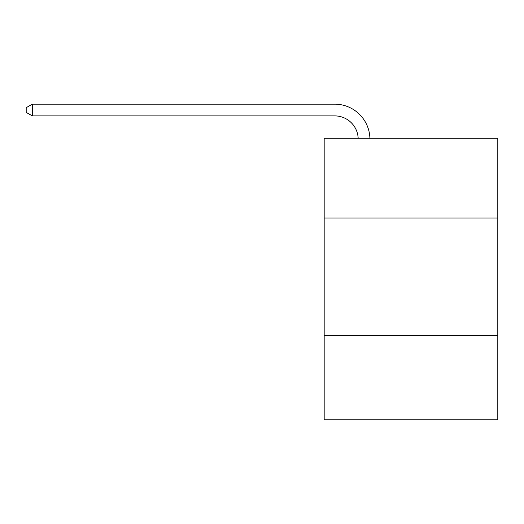 <?xml version="1.0" encoding="UTF-8"?>
<svg xmlns="http://www.w3.org/2000/svg" width="524" height="524" viewBox="0 0 524 524"><rect width="100%" height="100%" fill="white"/><g stroke="black" fill="none" stroke-linecap="round" stroke-linejoin="round"><path stroke-width="0.79" d="M497.8 218.056L497.8 138.284L324.179 138.284L324.179 218.056L497.8 218.056L497.8 419.835L324.179 419.835L324.179 218.056M497.8 335.367L324.179 335.367M358.174 138.284A23.462 23.462 0 0 0 334.731 115.896A23.462 23.462 0 0 1 358.174 138.284A23.462 23.462 0 0 0 334.731 115.896A23.462 23.462 0 0 1 358.174 138.284A23.462 23.462 0 0 0 334.731 115.896A23.462 23.462 0 0 1 358.174 138.284A23.462 23.462 0 0 0 334.731 115.896A23.462 23.462 0 0 1 358.174 138.284A23.462 23.462 0 0 0 334.731 115.896A23.462 23.462 0 0 1 358.174 138.284A23.462 23.462 0 0 0 334.731 115.896A23.462 23.462 0 0 1 358.174 138.284A23.462 23.462 0 0 0 334.731 115.896A23.462 23.462 0 0 1 358.174 138.284A23.462 23.462 0 0 0 334.731 115.896A23.462 23.462 0 0 1 358.174 138.284A23.462 23.462 0 0 0 334.731 115.896A23.462 23.462 0 0 1 358.174 138.284A23.462 23.462 0 0 0 334.731 115.896A23.462 23.462 0 0 1 358.174 138.284A23.462 23.462 0 0 0 334.731 115.896A23.462 23.462 0 0 1 358.174 138.284A23.462 23.462 0 0 0 334.731 115.896A23.462 23.462 0 0 1 358.174 138.284A23.462 23.462 0 0 0 334.731 115.896A23.462 23.462 0 0 1 358.174 138.284A23.462 23.462 0 0 0 334.731 115.896A23.462 23.462 0 0 1 358.174 138.284A23.462 23.462 0 0 0 334.731 115.896A23.462 23.462 0 0 1 358.174 138.284A23.462 23.462 0 0 0 334.731 115.896A23.462 23.462 0 0 1 358.174 138.284A23.462 23.462 0 0 0 334.731 115.896A23.462 23.462 0 0 1 358.174 138.284A23.462 23.462 0 0 0 334.731 115.896A23.462 23.462 0 0 1 358.174 138.284A23.462 23.462 0 0 0 334.731 115.896A23.462 23.462 0 0 1 358.174 138.284A23.462 23.462 0 0 0 334.731 115.896L32.298 115.896L26.2 112.378L26.2 107.689L32.298 104.165L334.731 104.165A35.193 35.193 0 0 1 369.911 138.284M32.298 104.165L334.731 104.165L32.298 104.165L334.731 104.165L32.298 104.165L334.731 104.165L32.298 104.165L334.731 104.165L32.298 104.165L334.731 104.165L32.298 104.165L334.731 104.165L32.298 104.165L334.731 104.165L32.298 104.165L334.731 104.165L32.298 104.165L334.731 104.165L32.298 104.165L334.731 104.165L32.298 104.165L334.731 104.165L32.298 104.165L334.731 104.165L32.298 104.165L334.731 104.165L32.298 104.165L334.731 104.165L32.298 104.165L334.731 104.165L32.298 104.165L334.731 104.165L32.298 104.165L334.731 104.165L32.298 104.165L334.731 104.165L32.298 104.165L334.731 104.165L32.298 104.165L32.298 115.896"/></g></svg>
